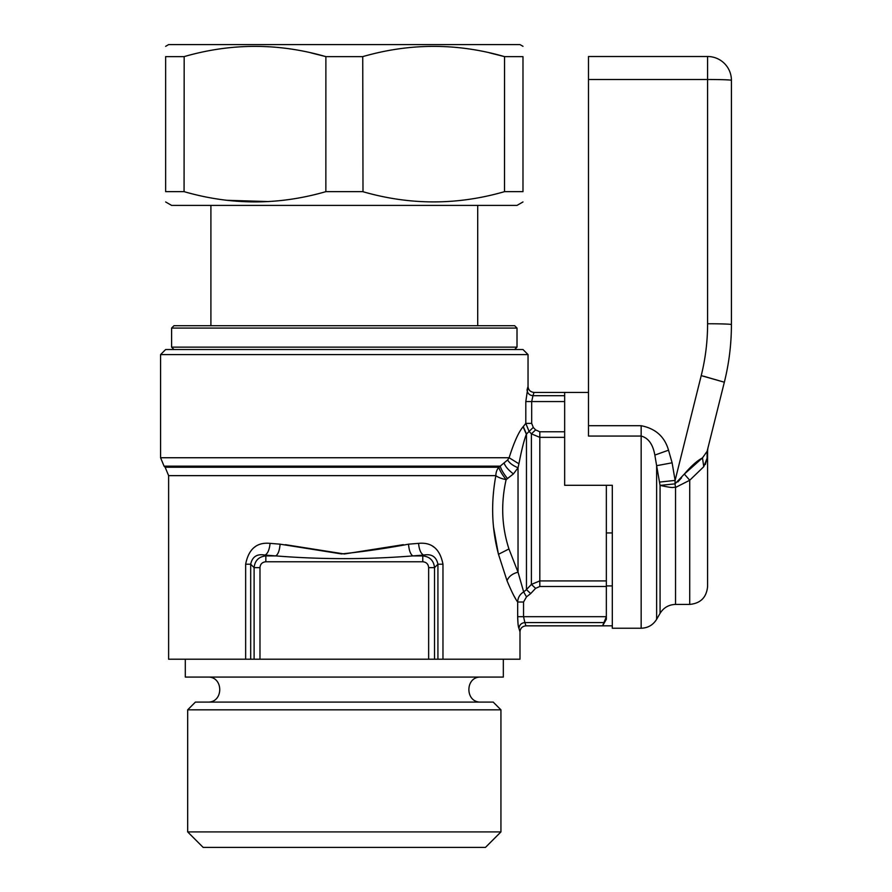<?xml version="1.0" encoding="UTF-8"?>
<svg xmlns="http://www.w3.org/2000/svg" width="892" height="892" viewBox="0 0 892 892"><rect width="100%" height="100%" fill="white"/><g stroke="black" fill="none" stroke-linecap="round" stroke-linejoin="round"><path stroke-width="1.34" d="M171.599 347.144L517.014 347.144L517.014 328.078L171.599 328.078L171.599 347.144L173.985 349.519M171.599 328.078L173.985 325.703L514.639 325.703L517.014 328.078M485.46 847.4L203.164 847.4L187.677 831.913L500.936 831.913L485.46 847.4M187.677 709.831L195.426 702.082L493.198 702.082L500.936 709.831L187.677 709.831L187.677 831.913M503.322 659.21L503.322 677.073L185.302 677.073L185.302 659.21M603.605 622.56L524.886 622.56L523.548 616.684L523.548 602.022L526.492 596.882L523.671 591.909L518.04 572.207C512.487 573.589 508.808 576.41 507.013 580.681L498.494 554.3C491.715 528.923 490.834 502.698 495.852 475.648A11.908 3.891 -168.3 0 0 506.121 479.606L513.424 473.92L518.04 467.754L518.921 463.807C521.541 450.159 524.028 440.302 526.369 434.237L529.067 431.393L531.398 433.858L539.816 437.336L539.816 586.479L606.348 586.479L606.348 616.762L602.579 625.838L525.946 625.838C522.244 626.284 520.259 628.303 519.991 631.882L519.991 659.21L428.651 659.21L428.651 567.635L434.515 567.635L437.927 564.212C436.3 556.653 431.527 553.609 423.588 555.092L412.873 555.906C367.158 559.552 321.454 559.552 275.751 555.906L265.024 555.092C257.097 553.609 252.313 556.653 250.685 564.212L250.685 659.21L428.651 659.21M168.621 475.648L165.131 467.23L498.862 467.23L507.626 459.971C509.466 463.082 512.945 465.68 518.04 467.754L518.04 572.207L508.942 548.959C501.705 526.57 500.769 503.456 506.121 479.606C502.029 474.455 499.609 470.329 498.862 467.23A11.908 10.269 -90 0 0 495.852 475.648L168.621 475.648L168.621 659.21L250.685 659.21M437.927 659.21L437.927 564.212L442.967 564.212C440.001 549.004 431.862 542.057 418.56 543.362L408.514 544.176C409.071 550.509 410.521 554.423 412.873 555.906L422.775 555.906C429.832 556.664 433.746 560.577 434.515 567.635L434.515 659.21M280.099 544.176L270.064 543.362C269.429 549.717 267.756 553.631 265.024 555.092L265.838 555.906L265.838 561.77C262.259 562.105 260.308 564.056 259.973 567.635L254.108 567.635C254.878 560.577 258.78 556.664 265.838 555.906L275.751 555.906C278.103 554.423 279.553 550.509 280.099 544.176L341.513 553.932C364.304 551.557 386.649 548.312 408.514 544.176L418.56 543.362C419.184 549.717 420.868 553.631 423.588 555.092L422.775 555.906L422.775 561.77C426.354 562.105 428.316 564.056 428.651 567.635M270.064 543.362C256.762 542.057 248.623 549.004 245.646 564.212L250.685 564.212L254.108 567.635L254.108 659.21M160.582 354.581L165.644 349.519L522.98 349.519L528.042 354.581L160.582 354.581L160.582 457.741L509.12 457.741C514.037 442.198 518.709 431.873 523.113 426.766L525.801 423.377L531.688 423.377L533.282 427.435L535.613 429.911L531.398 433.858L531.398 584.405L539.816 580.915L606.348 580.915L606.348 485.304M528.042 354.581L528.042 386.37L525.801 401.567L525.801 423.377L529.067 431.393L533.282 427.435M672.111 462.803L668.521 450.192C664.674 436.701 655.553 428.539 641.158 425.718L588.486 425.718L588.486 56.508L707.59 56.508L707.59 323.751A23.816 0.836 0 0 1 731.418 324.588C731.407 344.089 729.054 363.289 724.337 382.222L707.111 451.319L707.088 458.265L703.755 466.706L689.728 480.253L689.728 604.419C700.577 603.36 706.531 597.406 707.59 586.546L707.59 451.575A17.862 17.862 0 0 1 708.125 447.249L707.111 451.319L702.483 457.886C697.042 460.796 690.988 466.193 684.331 474.087L675.01 483.865L675.099 480.398L672.111 462.803L656.635 465.691L654.839 455.076C652.922 444.294 648.361 437.95 641.158 436.054L641.158 628.236L612.302 628.236L612.302 485.304L564.658 485.304L564.658 392.424L588.486 392.424L533.985 392.424C530.283 391.967 528.298 389.949 528.042 386.37L527.049 389.837C527.451 393.35 529.424 395.301 532.97 395.702L531.688 401.567L564.658 401.567M517.126 601.186L517.672 602.022C517.873 597.629 519.88 594.25 523.671 591.909L526.458 589.612L526.458 433.98L523.281 426.554C518.854 431.561 514.138 441.953 509.12 457.741L518.921 463.807M493.521 527.083L498.327 553.687M526.458 589.612L531.398 584.405L535.613 588.341L530.673 593.593L526.458 589.612M507.626 459.971L509.12 457.741M507.581 478.67C503.434 473.485 501.003 469.315 500.289 466.159L164.072 466.159L165.131 467.23M606.348 586.479L606.348 580.915M606.348 616.762L606.348 619.304L602.579 625.838L612.302 625.827M514.238 596.324L515.688 598.844M523.548 602.022L517.672 602.022C515.041 598.554 511.484 591.441 507.013 580.681L507.28 581.383M432.977 546.484L434.058 547.175M285.395 544.678L344.368 553.977L403.329 544.666M254.454 547.242L255.123 546.807M525.946 625.838L524.886 622.56C521.341 622.951 519.367 624.913 518.966 628.425L519.991 631.882L518.966 628.425C518.23 626.853 517.795 622.939 517.672 616.684L518.029 623.809M522.98 201.96L517.014 205.394L171.599 205.394L165.644 201.96M504.549 56.631C457.273 42.961 410.008 42.961 362.732 56.631L325.881 56.631C278.616 42.961 231.34 42.961 184.075 56.631L165.644 56.631L165.644 191.646C165.644 205.316 165.644 205.316 165.644 191.646C165.644 205.316 165.644 205.316 165.644 191.646L184.075 191.646C231.34 205.316 278.616 205.316 325.881 191.646L362.732 191.646C410.008 205.316 457.284 205.316 504.549 191.646L522.98 191.646C522.98 205.316 522.98 205.316 522.98 191.646L522.98 56.631L504.549 56.631L504.515 191.657M184.176 56.609L184.075 191.646M325.881 56.631L325.859 191.657M362.732 56.631L362.999 191.713M522.98 46.317L519.991 44.6L168.621 44.6L165.644 46.317M165.644 56.631C165.644 42.961 165.644 42.961 165.644 56.631M310.929 52.862L325.703 56.586M268.459 201.57L227.103 200.299M489.597 52.862L504.359 56.586M522.98 56.631C522.98 42.961 522.98 42.961 522.98 56.631C522.98 42.961 522.98 42.961 522.98 56.631M707.59 56.508A23.816 23.816 0 0 1 731.418 80.336L731.418 324.588M612.302 585.921L606.348 585.921M612.302 532.948L606.348 532.948M588.486 425.718L588.486 436.054L641.158 436.054L641.158 425.718M707.59 451.575L707.59 546.25M703.755 466.706L702.483 457.886L684.331 474.087L689.728 480.253L675.545 487.445L675.01 483.865L660.069 485.404L656.635 465.691L656.635 619.304C653.067 625.036 647.915 628.013 641.158 628.236M707.59 323.751C707.59 341.302 705.461 358.595 701.223 375.621L675.099 480.398L659.634 482.081M705.327 464.565L707.088 458.265M660.069 485.404C676.772 489.028 671.765 486.709 675.545 487.445L675.545 604.419C668.799 604.642 663.637 607.619 660.069 613.35L660.069 485.404M677.82 481.936L681.577 477.755M265.838 561.77L422.775 561.77M245.646 659.21L245.646 564.212M442.967 564.212L442.967 659.21M533.985 392.424L532.97 395.702L564.658 395.702M525.801 401.567L531.688 401.567L531.688 423.377M564.658 437.336L539.816 437.336L539.816 431.773L535.613 429.911M539.816 431.773L564.658 431.773M526.369 434.237L523.113 426.766M513.424 473.92C508.585 470.24 505.53 466.761 504.259 463.472M508.942 548.959L498.494 554.3M526.492 596.882L530.673 593.593M539.816 586.479L535.613 588.341M606.348 616.684L517.672 616.684L517.672 602.022M259.973 567.635L259.973 659.21M588.486 79.499L707.59 79.499A23.816 0.836 0 0 1 731.418 80.336M668.521 450.192L654.839 455.076M703.732 376.246L724.337 382.222L701.223 375.621M514.639 349.519L517.014 347.144M477.711 325.703L477.711 205.394M210.902 325.703L210.902 205.394M500.936 709.831L500.936 831.913M207.635 677.073C223.769 676.303 223.769 702.863 207.635 702.082M480.989 702.082C464.855 702.863 464.855 676.303 480.989 677.073M160.582 457.741L164.072 466.159M689.728 604.419L675.545 604.419M660.069 613.35L656.635 619.304"/></g></svg>
